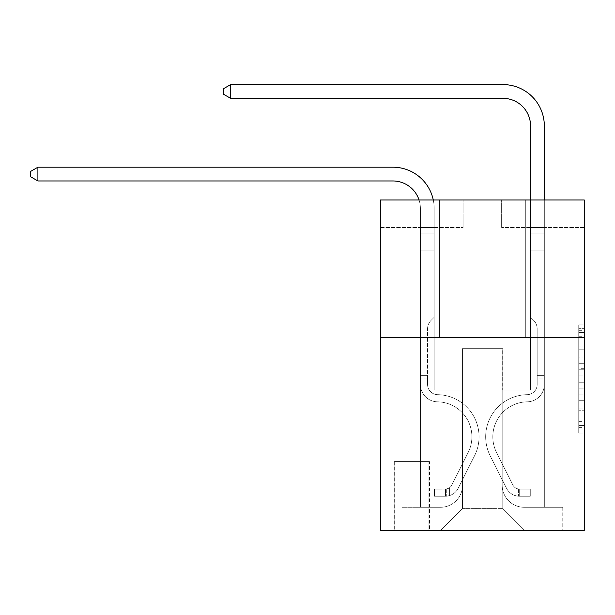 <?xml version="1.0" encoding="UTF-8"?>
<svg xmlns="http://www.w3.org/2000/svg" width="615" height="615" viewBox="0 0 615 615"><rect width="100%" height="100%" fill="white"/><g stroke="black" fill="none" stroke-linecap="round" stroke-linejoin="round"><path stroke-width="0.46" stroke-dasharray="3.08 2.31" d="M578.746 357.876L578.746 375.173L584.25 375.173L584.25 427.61L584.25 330.309L584.25 375.173L578.746 375.173L578.746 328.687L578.746 433.022L578.746 324.897L578.746 425.449L584.25 425.449L578.746 425.449L584.25 425.449L578.746 425.449L578.746 408.152L578.746 433.022L584.25 433.022L584.25 324.897L584.25 425.18L584.25 382.745L578.746 382.745L584.25 382.745L584.25 408.152L584.25 332.469L578.746 332.469L584.25 332.469L584.25 433.022L584.25 330.309L584.25 433.022L578.746 433.022L578.746 324.897L584.25 324.897L584.25 330.309L584.25 324.897L584.25 330.309L584.25 324.897L584.25 328.687L584.25 324.897L578.746 324.897L578.746 332.469L584.25 332.469L578.746 332.469L578.746 357.876L584.25 357.876M525.318 199.967L525.318 337.65L439.402 337.65L525.318 337.65L439.402 337.65L525.318 337.65L525.318 199.967L439.402 199.967L439.402 337.65L439.402 199.967L525.318 199.967M429.493 461.573L394.246 461.573L429.493 461.573L429.493 530.414L394.246 530.414L429.493 530.414M394.246 461.573L394.246 530.414M584.25 368.685L584.25 363.281L584.25 368.685L578.746 368.685L578.746 346.929L578.746 410.989L578.746 394.907L584.25 394.907L578.746 394.907L578.746 433.022L584.25 433.022L578.746 433.022L584.25 433.022L578.746 433.022L578.746 324.897L584.25 324.897L578.746 324.897L584.25 324.897L578.746 324.897L578.746 368.685L584.25 368.685M584.25 337.65L584.25 530.414L380.477 530.414L380.477 337.65L584.25 337.65L584.25 199.967L501.64 199.967L584.25 199.967L584.25 227.504L584.25 199.967L380.477 199.967L463.087 199.967L380.477 199.967L380.477 337.65L584.25 337.65L380.477 337.65M420.406 227.504L420.406 507.283L440.501 507.283A22.032 22.032 0 0 0 462.534 485.25L462.534 348.667L462.534 508.382L462.534 348.667L462.534 508.382L462.534 348.667L502.186 348.667L502.186 485.25A22.032 22.032 0 0 0 524.218 507.283L544.321 507.283L544.321 227.504L544.321 507.283L544.321 227.504L544.321 507.283L544.321 227.504L544.321 507.283L544.321 227.504L544.321 507.283L544.321 227.504L544.321 507.283L544.321 227.504L544.321 507.283L544.321 227.504L544.321 507.283L562.771 507.283L524.218 507.283L544.321 507.283L524.218 507.283L544.321 507.283L524.218 507.283L544.321 507.283L524.218 507.283L544.321 507.283L524.218 507.283L544.321 507.283L524.218 507.283L544.321 507.283L544.321 227.504L530.553 227.504L544.321 227.504L530.553 227.504L544.321 227.504L530.553 227.504L544.321 227.504L530.553 227.504L544.321 227.504L530.553 227.504L544.321 227.504L530.553 227.504L544.321 227.504L530.553 227.504L544.321 227.504L530.553 227.504L544.321 227.504L544.321 507.283L524.218 507.283A22.032 22.032 0 0 1 502.186 485.25A22.032 22.032 0 0 0 524.218 507.283A22.032 22.032 0 0 1 502.186 485.25A22.032 22.032 0 0 0 524.218 507.283A22.032 22.032 0 0 1 502.186 485.25A22.032 22.032 0 0 0 524.218 507.283A22.032 22.032 0 0 1 502.186 485.25A22.032 22.032 0 0 0 524.218 507.283A22.032 22.032 0 0 1 502.186 485.25A22.032 22.032 0 0 0 524.218 507.283A22.032 22.032 0 0 1 502.186 485.25A22.032 22.032 0 0 0 524.218 507.283A22.032 22.032 0 0 1 502.186 485.25L502.186 348.667L502.186 508.382L462.534 508.382L502.186 508.382L524.218 530.414L562.771 530.414L440.501 530.414L524.218 530.414L502.186 508.382L524.218 530.414L502.186 508.382L502.186 348.667L502.186 508.382L502.186 348.667L461.988 348.667L461.988 389.971L434.175 389.971L434.175 227.504L420.406 227.504L420.406 507.283L440.501 507.283A22.032 22.032 0 0 0 462.534 485.25L462.534 348.667L461.988 348.667L461.988 389.971L434.175 389.971L434.175 227.504L420.406 227.504L420.406 507.283L440.501 507.283L401.956 507.283L440.501 507.283L420.406 507.283L420.406 227.504L420.406 507.283L420.406 227.504L420.406 507.283L420.406 227.504L420.406 507.283L420.406 227.504L420.406 507.283L420.406 227.504L420.406 507.283L420.406 227.504L434.175 227.504L420.406 227.504L434.175 227.504L420.406 227.504L434.175 227.504L420.406 227.504L434.175 227.504L420.406 227.504L434.175 227.504L420.406 227.504L434.175 227.504L420.406 227.504L434.175 227.504L420.406 227.504L420.406 507.283L420.406 227.504M462.534 485.25L462.534 348.667L461.988 348.667L461.988 389.971L434.175 389.971L434.175 227.504L434.175 389.971L434.175 227.504L434.175 389.971L434.175 227.504L434.175 389.971L434.175 227.504L434.175 389.971L434.175 227.504L434.175 389.971L434.175 227.504L434.175 389.971L434.175 227.504L434.175 389.971L461.988 389.971L434.175 389.971L461.988 389.971L434.175 389.971L461.988 389.971L434.175 389.971L461.988 389.971L434.175 389.971L461.988 389.971L434.175 389.971L461.988 389.971L434.175 389.971L461.988 389.971L461.988 348.667L461.988 389.971L461.988 348.667L461.988 389.971L461.988 348.667L461.988 389.971L461.988 348.667L461.988 389.971L461.988 348.667L461.988 389.971L461.988 348.667L461.988 389.971L461.988 348.667L462.534 348.667L461.988 348.667L462.534 348.667L461.988 348.667L462.534 348.667L461.988 348.667L462.534 348.667L461.988 348.667L462.534 348.667L461.988 348.667L462.534 348.667L461.988 348.667L462.534 348.667L462.534 485.25A22.032 22.032 0 0 1 440.501 507.283A22.032 22.032 0 0 0 462.534 485.25A22.032 22.032 0 0 1 440.501 507.283A22.032 22.032 0 0 0 462.534 485.25A22.032 22.032 0 0 1 440.501 507.283A22.032 22.032 0 0 0 462.534 485.25A22.032 22.032 0 0 1 440.501 507.283A22.032 22.032 0 0 0 462.534 485.25A22.032 22.032 0 0 1 440.501 507.283A22.032 22.032 0 0 0 462.534 485.25A22.032 22.032 0 0 1 440.501 507.283A22.032 22.032 0 0 0 462.534 485.25M584.25 227.504L501.64 227.504L584.25 227.504M380.477 227.504L463.087 227.504L380.477 227.504L380.477 199.967L380.477 227.504M394.792 530.414L428.939 530.414L394.792 530.414L394.792 461.573L428.939 461.573L428.939 530.414L428.939 461.573L394.792 461.573L394.792 530.414M401.956 530.414L440.501 530.414L462.534 508.382L440.501 530.414L462.534 508.382L440.501 530.414L401.956 530.414L401.956 507.283L401.956 530.414M502.739 348.667L502.186 348.667L502.739 348.667L502.186 348.667L502.739 348.667L502.186 348.667L502.739 348.667L502.186 348.667L502.739 348.667L502.186 348.667L502.739 348.667L502.186 348.667L502.739 348.667L502.186 348.667L502.739 348.667L502.186 348.667L502.739 348.667L502.739 389.971L502.739 348.667M501.64 227.504L501.64 199.967L501.64 227.504M463.087 227.504L463.087 199.967L463.087 227.504M562.771 507.283L562.771 530.414L562.771 507.283M530.553 227.504L530.553 389.971L502.739 389.971L530.553 389.971L502.739 389.971L530.553 389.971L502.739 389.971L530.553 389.971L502.739 389.971L530.553 389.971L502.739 389.971L530.553 389.971L502.739 389.971L530.553 389.971L502.739 389.971L530.553 389.971L502.739 389.971L530.553 389.971L530.553 227.504M578.746 375.173L584.25 375.173L578.746 375.173M578.746 328.687L578.746 324.897L578.746 328.687L584.25 328.687L578.746 328.687M578.746 410.72L578.746 388.15L578.746 410.72L584.25 410.72L578.746 410.72M578.746 388.15L578.746 382.745L584.25 382.745L578.746 382.745L578.746 388.15L584.25 388.15L578.746 388.15M578.746 346.929L578.746 332.469L578.746 346.929L584.25 346.929L578.746 346.929M578.746 324.897L584.25 324.897L578.746 324.897L578.746 330.309L578.746 324.897L584.25 324.897M578.746 433.022L584.25 433.022L578.746 433.022L578.746 427.61L578.746 433.022M37.907 167.195L392.862 167.195L37.907 167.195L392.862 167.195L37.907 167.195L30.75 171.331L37.907 167.195L30.75 171.331L37.907 167.195L30.75 171.331L37.907 167.195L392.862 167.195A41.305 41.305 143.4 0 1 434.175 208.5L434.175 250.082L420.406 250.082L420.406 384.483L420.406 250.082L434.175 250.082L434.175 317.279L431.069 320.377L434.175 317.279L434.175 250.082L434.175 317.279L434.175 250.082L420.406 250.082L420.406 384.483L420.406 208.5L420.406 384.483L420.406 375.657L427.563 375.657L420.406 375.657L427.563 375.657L420.406 375.657L427.563 375.657L427.563 384.483A10.186 10.186 143.4 0 0 437.588 394.669A10.186 10.186 143.4 0 1 427.563 384.483L427.563 375.657L427.563 384.483A10.186 10.186 143.4 0 0 437.588 394.669A10.186 10.186 143.4 0 1 427.563 384.483A10.186 10.186 143.4 0 0 437.588 394.669A10.186 10.186 143.4 0 1 427.563 384.483L427.563 375.657L427.563 384.483A10.186 10.186 143.4 0 0 437.588 394.669A10.186 10.186 143.4 0 1 427.563 384.483L427.563 375.657L427.563 384.483A10.186 10.186 143.4 0 0 437.588 394.669A10.186 10.186 143.4 0 1 427.563 384.483A10.186 10.186 143.4 0 0 437.588 394.669A10.186 10.186 143.4 0 1 427.563 384.483L427.563 375.657L427.563 384.483A10.186 10.186 -36.6 0 0 437.588 394.669A42.135 42.135 -36.6 0 1 474.572 455.715A42.135 42.135 -36.6 0 0 437.588 394.669A42.135 42.135 -36.6 0 1 474.572 455.715A42.135 42.135 -36.6 0 0 437.588 394.669A10.186 10.186 143.4 0 1 427.563 384.483A10.186 10.186 -36.6 0 0 437.588 394.669A42.135 42.135 -36.6 0 1 474.572 455.715A42.135 42.135 -36.6 0 0 437.588 394.669A10.186 10.186 143.4 0 1 427.563 384.483A10.186 10.186 -36.6 0 0 437.588 394.669A42.135 42.135 -36.6 0 1 474.572 455.715A42.135 42.135 -36.6 0 0 437.588 394.669A42.135 42.135 -36.6 0 1 474.572 455.715A42.135 42.135 -36.6 0 0 437.588 394.669A10.186 10.186 143.4 0 1 427.563 384.483L427.563 375.657L427.563 384.483A10.186 10.186 -36.6 0 0 437.588 394.669A42.135 42.135 -36.6 0 1 474.572 455.715A42.135 42.135 -36.6 0 0 437.588 394.669A10.186 10.186 143.4 0 1 427.563 384.483A10.186 10.186 -36.6 0 0 437.588 394.669A42.135 42.135 -36.6 0 1 474.572 455.715A42.135 42.135 -36.6 0 0 437.588 394.669A42.135 42.135 -36.6 0 1 474.572 455.715A42.135 42.135 -36.6 0 0 437.588 394.669A10.186 10.186 143.4 0 1 427.563 384.483A10.186 10.186 -36.6 0 0 437.588 394.669A42.135 42.135 143.4 0 1 474.572 455.715L458.229 488.225L474.572 455.715A42.135 42.135 -36.6 0 0 437.588 394.669A42.135 42.135 143.4 0 1 474.572 455.715L458.229 488.225L474.572 455.715A42.135 42.135 -36.6 0 0 437.588 394.669A42.135 42.135 143.4 0 1 474.572 455.715L458.229 488.225L474.572 455.715A42.135 42.135 -36.6 0 0 437.588 394.669A10.186 10.186 143.4 0 1 427.563 384.483L427.563 375.657L427.563 384.483A10.186 10.186 -36.6 0 0 437.588 394.669A42.135 42.135 143.4 0 1 474.572 455.715L458.229 488.225L474.572 455.715A42.135 42.135 -36.6 0 0 437.588 394.669A42.135 42.135 143.4 0 1 474.572 455.715L458.229 488.225A14.599 14.599 143.4 0 1 449.596 495.59C445.352 496.49 445.352 496.49 449.596 495.59C445.352 496.49 445.352 496.49 449.596 495.59A14.599 14.599 -36.6 0 0 458.229 488.225L474.572 455.715A42.135 42.135 -36.6 0 0 437.588 394.669A42.135 42.135 143.4 0 1 474.572 455.715L458.229 488.225A14.599 14.599 -36.6 0 1 445.46 496.267A14.599 14.599 -36.6 0 0 458.229 488.225A14.599 14.599 143.4 0 1 449.596 495.59C445.352 496.49 445.352 496.49 449.596 495.59C445.352 496.49 445.352 496.49 449.596 495.59A14.599 14.599 -36.6 0 0 458.229 488.225L474.572 455.715L458.229 488.225A14.599 14.599 -36.6 0 1 445.46 496.267A14.599 14.599 -36.6 0 0 458.229 488.225A14.599 14.599 143.4 0 1 449.596 495.59C445.352 496.49 445.352 496.49 449.596 495.59C445.352 496.49 445.352 496.49 449.596 495.59A14.599 14.599 -36.6 0 0 458.229 488.225L474.572 455.715L458.229 488.225A14.599 14.599 -36.6 0 1 445.46 496.267A14.599 14.599 -36.6 0 0 458.229 488.225A14.599 14.599 143.4 0 1 449.596 495.59C445.352 496.49 445.352 496.49 449.596 495.59C445.352 496.49 445.352 496.49 449.596 495.59A14.599 14.599 -36.6 0 0 458.229 488.225L474.572 455.715A42.135 42.135 -36.6 0 0 437.588 394.669A10.186 10.186 143.4 0 1 427.563 384.483A10.186 10.186 -36.6 0 0 437.588 394.669A42.135 42.135 143.4 0 1 474.572 455.715L458.229 488.225A14.599 14.599 -36.6 0 1 445.46 496.267A14.599 14.599 -36.6 0 0 458.229 488.225A14.599 14.599 143.4 0 1 449.596 495.59C445.352 496.49 445.352 496.49 449.596 495.59C445.352 496.49 445.352 496.49 449.596 495.59A14.599 14.599 -36.6 0 0 458.229 488.225L474.572 455.715L458.229 488.225A14.599 14.599 -36.6 0 1 445.46 496.267A14.599 14.599 -36.6 0 0 458.229 488.225A14.599 14.599 143.4 0 1 449.596 495.59C445.352 496.49 445.352 496.49 449.596 495.59C445.352 496.49 445.352 496.49 449.596 495.59A14.599 14.599 -36.6 0 0 458.229 488.225L474.572 455.715L458.229 488.225A14.599 14.599 -36.6 0 1 445.46 496.267A14.599 14.599 -36.6 0 0 458.229 488.225A14.599 14.599 143.4 0 1 449.596 495.59C445.352 496.49 445.352 496.49 449.596 495.59C445.352 496.49 445.352 496.49 449.596 495.59A14.599 14.599 -36.6 0 0 458.229 488.225L474.572 455.715A42.135 42.135 -36.6 0 0 437.588 394.669A42.135 42.135 143.4 0 1 474.572 455.715L458.229 488.225A14.599 14.599 -36.6 0 1 445.46 496.267A14.599 14.599 -36.6 0 0 458.229 488.225A14.599 14.599 143.4 0 1 449.596 495.59C445.352 496.49 445.352 496.49 449.596 495.59C445.352 496.49 445.352 496.49 449.596 495.59A14.599 14.599 -36.6 0 0 458.229 488.225L474.572 455.715L458.229 488.225A14.599 14.599 -36.6 0 1 445.46 496.267L434.444 496.267L445.46 496.267A14.599 14.599 -36.6 0 0 458.229 488.225L474.572 455.715A42.135 42.135 -36.6 0 0 437.588 394.669A10.186 10.186 143.4 0 1 427.563 384.483L427.563 375.657L427.563 378.963L427.563 375.657L420.406 375.657L420.406 384.483A17.351 17.351 143.4 0 0 437.48 401.826A17.351 17.351 143.4 0 1 420.406 384.483A17.351 17.351 143.4 0 0 437.48 401.826A17.351 17.351 143.4 0 1 420.406 384.483L420.406 378.963L420.406 384.483A17.351 17.351 143.4 0 0 437.48 401.826A17.351 17.351 143.4 0 1 420.406 384.483A17.351 17.351 143.4 0 0 437.48 401.826A17.351 17.351 143.4 0 1 420.406 384.483A17.351 17.351 143.4 0 0 437.48 401.826A17.351 17.351 143.4 0 1 420.406 384.483A17.351 17.351 143.4 0 0 437.48 401.826A17.351 17.351 143.4 0 1 420.406 384.483A17.351 17.351 143.4 0 0 437.48 401.826A17.351 17.351 143.4 0 1 420.406 384.483A17.351 17.351 143.4 0 0 437.48 401.826A17.351 17.351 143.4 0 1 420.406 384.483A17.351 17.351 -36.6 0 0 437.48 401.826A34.97 34.97 -36.6 0 1 468.169 452.502A34.97 34.97 -36.6 0 0 437.48 401.826A34.97 34.97 -36.6 0 1 468.169 452.502A34.97 34.97 -36.6 0 0 437.48 401.826A17.351 17.351 143.4 0 1 420.406 384.483A17.351 17.351 -36.6 0 0 437.48 401.826A34.97 34.97 -36.6 0 1 468.169 452.502A34.97 34.97 -36.6 0 0 437.48 401.826A17.351 17.351 143.4 0 1 420.406 384.483A17.351 17.351 -36.6 0 0 437.48 401.826A34.97 34.97 -36.6 0 1 468.169 452.502A34.97 34.97 -36.6 0 0 437.48 401.826A34.97 34.97 -36.6 0 1 468.169 452.502A34.97 34.97 -36.6 0 0 437.48 401.826A34.97 34.97 -36.6 0 1 468.169 452.502A34.97 34.97 -36.6 0 0 437.48 401.826A34.97 34.97 -36.6 0 1 468.169 452.502A34.97 34.97 -36.6 0 0 437.48 401.826A34.97 34.97 -36.6 0 1 468.169 452.502A34.97 34.97 -36.6 0 0 437.48 401.826A34.97 34.97 143.4 0 1 468.169 452.502L451.833 485.012L468.169 452.502A34.97 34.97 -36.6 0 0 437.48 401.826A34.97 34.97 143.4 0 1 468.169 452.502L451.833 485.012L468.169 452.502A34.97 34.97 -36.6 0 0 437.48 401.826A34.97 34.97 143.4 0 1 468.169 452.502L451.833 485.012L468.169 452.502A34.97 34.97 -36.6 0 0 437.48 401.826A34.97 34.97 143.4 0 1 468.169 452.502L451.833 485.012L468.169 452.502A34.97 34.97 -36.6 0 0 437.48 401.826A34.97 34.97 143.4 0 1 468.169 452.502L451.833 485.012A7.434 7.434 143.4 0 1 449.596 487.664C445.421 489.578 445.421 489.578 449.596 487.664C445.421 489.578 445.421 489.578 449.596 487.664A7.434 7.434 -36.6 0 0 451.833 485.012L468.169 452.502A34.97 34.97 -36.6 0 0 437.48 401.826A34.97 34.97 143.4 0 1 468.169 452.502L451.833 485.012A7.434 7.434 -36.6 0 1 445.46 489.102A7.434 7.434 -36.6 0 0 451.833 485.012A7.434 7.434 143.4 0 1 449.596 487.664C445.421 489.578 445.421 489.578 449.596 487.664C445.421 489.578 445.421 489.578 449.596 487.664A7.434 7.434 -36.6 0 0 451.833 485.012L468.169 452.502L451.833 485.012A7.434 7.434 -36.6 0 1 445.46 489.102A7.434 7.434 -36.6 0 0 451.833 485.012A7.434 7.434 143.4 0 1 449.596 487.664C445.421 489.578 445.421 489.578 449.596 487.664C445.421 489.578 445.421 489.578 449.596 487.664A7.434 7.434 -36.6 0 0 451.833 485.012L468.169 452.502L451.833 485.012A7.434 7.434 -36.6 0 1 445.46 489.102A7.434 7.434 -36.6 0 0 451.833 485.012A7.434 7.434 143.4 0 1 449.596 487.664C445.421 489.578 445.421 489.578 449.596 487.664C445.421 489.578 445.421 489.578 449.596 487.664A7.434 7.434 -36.6 0 0 451.833 485.012L468.169 452.502A34.97 34.97 -36.6 0 0 437.48 401.826A34.97 34.97 143.4 0 1 468.169 452.502L451.833 485.012A7.434 7.434 -36.6 0 1 445.46 489.102A7.434 7.434 -36.6 0 0 451.833 485.012A7.434 7.434 143.4 0 1 449.596 487.664C445.421 489.578 445.421 489.578 449.596 487.664C445.421 489.578 445.421 489.578 449.596 487.664A7.434 7.434 -36.6 0 0 451.833 485.012L468.169 452.502L451.833 485.012A7.434 7.434 -36.6 0 1 445.46 489.102A7.434 7.434 -36.6 0 0 451.833 485.012A7.434 7.434 143.4 0 1 449.596 487.664C445.421 489.578 445.421 489.578 449.596 487.664C445.421 489.578 445.421 489.578 449.596 487.664A7.434 7.434 -36.6 0 0 451.833 485.012L468.169 452.502L451.833 485.012A7.434 7.434 -36.6 0 1 445.46 489.102A7.434 7.434 -36.6 0 0 451.833 485.012A7.434 7.434 143.4 0 1 449.596 487.664C445.421 489.578 445.421 489.578 449.596 487.664C445.421 489.578 445.421 489.578 449.596 487.664A7.434 7.434 -36.6 0 0 451.833 485.012L468.169 452.502L451.833 485.012A7.434 7.434 -36.6 0 1 445.46 489.102A7.434 7.434 -36.6 0 0 451.833 485.012A7.434 7.434 143.4 0 1 449.596 487.664A7.434 7.434 -36.6 0 0 451.833 485.012L468.169 452.502L451.833 485.012A7.434 7.434 -36.6 0 1 445.46 489.102L434.444 489.11L434.444 496.267L434.444 489.11L445.46 489.102L445.46 496.267L434.444 496.267L445.46 496.267L445.46 489.102L434.444 489.11L434.444 496.267L434.444 489.11L445.46 489.102L445.46 496.267L434.444 496.267L445.46 496.267L445.46 489.102L434.444 489.11L434.444 496.267L434.444 489.11L445.46 489.102L445.46 496.267L434.444 496.267L445.46 496.267L445.46 489.102L434.444 489.11L434.444 496.267L434.444 489.11L445.46 489.102L445.46 496.267L434.444 496.267L445.46 496.267L445.46 489.102L434.444 489.11L434.444 496.267L434.444 489.11L445.46 489.102L445.46 496.267L434.444 496.267L445.46 496.267L445.46 489.102L434.444 489.11L434.444 496.267L434.444 489.11L445.46 489.102L445.46 496.267L434.444 496.267L445.46 496.267L445.46 489.102L434.444 489.11L434.444 496.267L434.444 489.11L445.46 489.102L445.46 496.267L434.444 496.267L445.46 496.267L445.46 489.102L434.444 489.11L445.46 489.102L445.46 496.267L445.46 489.102A7.434 7.434 -36.6 0 0 451.833 485.012L468.169 452.502A34.97 34.97 -36.6 0 0 437.48 401.826A17.351 17.351 143.4 0 1 420.406 384.483L420.406 208.5A27.537 27.537 -36.6 0 0 392.862 180.964L37.907 180.964L37.907 167.195L392.862 167.195A41.305 41.305 143.4 0 1 434.175 208.5L434.175 250.082L420.406 250.082L420.406 208.5A27.537 27.537 -36.6 0 0 392.862 180.964L37.907 180.964L30.75 176.836L30.75 171.331L30.75 176.836L37.907 180.964L37.907 167.195L392.862 167.195A41.305 41.305 143.4 0 1 434.175 208.5L434.175 233.047L420.406 233.047L420.406 250.082L420.406 233.047L434.175 233.047L434.175 317.279L431.069 320.377A11.969 11.969 -36.6 0 0 427.563 328.841A11.969 11.969 143.4 0 1 431.069 320.377L434.175 317.279L434.175 250.082L420.406 250.082L420.406 208.5A27.537 27.537 -36.6 0 0 392.862 180.964L37.907 180.964L30.75 176.836L30.75 171.331L37.907 167.195L37.907 180.964L37.907 167.195L30.75 171.331L30.75 176.836L37.907 180.964L30.75 176.836L30.75 171.331L37.907 167.195L392.862 167.195A41.305 41.305 143.4 0 1 434.175 208.5L434.175 233.047L420.406 233.047L420.406 208.5A27.537 27.537 -36.6 0 0 392.862 180.964L37.907 180.964L37.907 167.195L392.862 167.195A41.305 41.305 143.4 0 1 434.175 208.5L434.175 250.082L434.175 233.047L420.406 233.047L420.406 250.082L420.406 233.047L434.175 233.047L434.175 250.082L420.406 250.082L420.406 208.5A27.537 27.537 -36.6 0 0 392.862 180.964L37.907 180.964L30.75 176.836L37.907 180.964L37.907 167.195L37.907 180.964L30.75 176.836L30.75 171.331L30.75 176.836L37.907 180.964L37.907 167.195L30.75 171.331L37.907 167.195L392.862 167.195A41.305 41.305 143.4 0 1 434.175 208.5L434.175 233.047L420.406 233.047L420.406 208.5A27.537 27.537 -36.6 0 0 392.862 180.964L37.907 180.964L30.75 176.836L30.75 171.331L30.75 176.836L37.907 180.964L37.907 167.195L392.862 167.195A41.305 41.305 143.4 0 1 434.175 208.5L434.175 317.279L431.069 320.377A11.969 11.969 -36.6 0 0 427.563 328.841A11.969 11.969 143.4 0 1 431.069 320.377L434.175 317.279L434.175 250.082L420.406 250.082L420.406 233.047L420.406 250.082L420.406 233.047L434.175 233.047L420.406 233.047L420.406 208.5A27.537 27.537 -36.6 0 0 392.862 180.964L37.907 180.964L30.75 176.836L30.75 171.331L37.907 167.195L37.907 180.964L37.907 167.195L30.75 171.331L30.75 176.836L37.907 180.964L392.862 180.964L37.907 180.964L37.907 167.195L392.862 167.195A41.305 41.305 143.4 0 1 434.175 208.5L434.175 250.082L434.175 233.047L420.406 233.047L420.406 208.5A27.537 27.537 -36.6 0 0 392.862 180.964L37.907 180.964L37.907 167.195L392.862 167.195A41.305 41.305 143.4 0 1 434.175 208.5L434.175 250.082L420.406 250.082L420.406 384.483A17.351 17.351 -36.6 0 0 437.48 401.826A17.351 17.351 143.4 0 1 420.406 384.483L420.406 250.082L420.406 384.483A17.351 17.351 -36.6 0 0 437.48 401.826A17.351 17.351 143.4 0 1 420.406 384.483L420.406 250.082L434.175 250.082L434.175 317.279L431.069 320.377A11.969 11.969 -36.6 0 0 427.563 328.841A11.969 11.969 143.4 0 1 431.069 320.377L434.175 317.279L434.175 233.047L420.406 233.047L420.406 384.483A17.351 17.351 -36.6 0 0 437.48 401.826A17.351 17.351 143.4 0 1 420.406 384.483L420.406 250.082L434.175 250.082L434.175 317.279L431.069 320.377A11.969 11.969 -36.6 0 0 427.563 328.841A11.969 11.969 143.4 0 1 431.069 320.377L434.175 317.279L434.175 250.082L420.406 250.082L420.406 384.483A17.351 17.351 -36.6 0 0 437.48 401.826A34.97 34.97 143.4 0 1 468.169 452.502A34.97 34.97 -36.6 0 0 437.48 401.826A17.351 17.351 143.4 0 1 420.406 384.483L420.406 250.082L434.175 250.082L434.175 233.047L434.175 317.279L431.069 320.377A11.969 11.969 -36.6 0 0 427.563 328.841A11.969 11.969 143.4 0 1 431.069 320.377L434.175 317.279L434.175 250.082L420.406 250.082L420.406 384.483A17.351 17.351 -36.6 0 0 437.48 401.826A17.351 17.351 143.4 0 1 420.406 384.483L420.406 233.047L434.175 233.047L420.406 233.047L420.406 208.5A27.537 27.537 -36.6 0 0 392.862 180.964L37.907 180.964L392.862 180.964L37.907 180.964L37.907 167.195L30.75 171.331L37.907 167.195L392.862 167.195A41.305 41.305 143.4 0 1 434.175 208.5L434.175 250.082L420.406 250.082L434.175 250.082L434.175 317.279L431.069 320.377A11.969 11.969 -36.6 0 0 427.563 328.841A11.969 11.969 143.4 0 1 431.069 320.377L434.175 317.279L434.175 208.5L434.175 233.047L420.406 233.047L420.406 208.5A27.537 27.537 -36.6 0 0 392.862 180.964L37.907 180.964L37.907 167.195L392.862 167.195A41.305 41.305 143.4 0 1 434.175 208.5L434.175 233.047L420.406 233.047L420.406 208.5A27.537 27.537 -36.6 0 0 392.862 180.964L37.907 180.964L30.75 176.836L30.75 171.331L30.75 176.836L37.907 180.964M427.563 384.483L427.563 328.841A11.969 11.969 143.4 0 1 431.069 320.377A11.969 11.969 -36.6 0 0 427.563 328.841A11.969 11.969 143.4 0 1 431.069 320.377A11.969 11.969 -36.6 0 0 427.563 328.841L427.563 384.483A10.186 10.186 143.4 0 0 437.588 394.669A10.186 10.186 143.4 0 1 427.563 384.483A10.186 10.186 143.4 0 0 437.588 394.669A10.186 10.186 143.4 0 1 427.563 384.483M544.321 378.963L544.321 233.047L544.321 250.082L544.321 233.047L530.553 233.047L530.553 125.891A27.537 27.537 18.7 0 0 503.016 98.354L230.671 98.354L230.671 84.586L503.016 84.586A41.305 41.305 -161.3 0 1 544.321 125.891L544.321 250.082L544.321 233.047L530.553 233.047L530.553 250.082L544.321 250.082L544.321 233.047L544.321 250.082L544.321 233.047L530.553 233.047L530.553 125.891A27.537 27.537 18.7 0 0 503.016 98.354L230.671 98.354L223.514 94.226L223.514 88.714L223.514 94.226L230.671 98.354L230.671 84.586L503.016 84.586A41.305 41.305 -161.3 0 1 544.321 125.891L544.321 250.082L544.321 233.047L530.553 233.047L544.321 233.047L544.321 250.082L544.321 233.047L530.553 233.047L530.553 125.891A27.537 27.537 18.7 0 0 503.016 98.354L230.671 98.354L223.514 94.226L223.514 88.714L230.671 84.586L230.671 98.354L230.671 84.586L223.514 88.714L223.514 94.226L230.671 98.354L223.514 94.226L223.514 88.714L230.671 84.586L503.016 84.586A41.305 41.305 -161.3 0 1 544.321 125.891L544.321 250.082L544.321 233.047L530.553 233.047L530.553 317.279L533.659 320.377A11.969 11.969 -161.3 0 1 537.164 328.841A11.969 11.969 18.7 0 0 533.659 320.377L530.553 317.279L530.553 250.082L544.321 250.082L544.321 384.483A17.351 17.351 -161.3 0 1 527.247 401.826A17.351 17.351 18.7 0 0 544.321 384.483L544.321 250.082L530.553 250.082L530.553 125.891A27.537 27.537 18.7 0 0 503.016 98.354L230.671 98.354L230.671 84.586L503.016 84.586A41.305 41.305 -161.3 0 1 544.321 125.891L544.321 250.082L530.553 250.082L530.553 317.279L533.659 320.377A11.969 11.969 -161.3 0 1 537.164 328.841A11.969 11.969 18.7 0 0 533.659 320.377L530.553 317.279L530.553 233.047L544.321 233.047L530.553 233.047L530.553 125.891A27.537 27.537 18.7 0 0 503.016 98.354L230.671 98.354L223.514 94.226L230.671 98.354L230.671 84.586L230.671 98.354L223.514 94.226L223.514 88.714L223.514 94.226L230.671 98.354L230.671 84.586L223.514 88.714L230.671 84.586L503.016 84.586A41.305 41.305 -161.3 0 1 544.321 125.891L544.321 384.483A17.351 17.351 -161.3 0 1 527.247 401.826A17.351 17.351 18.7 0 0 544.321 384.483L544.321 250.082L530.553 250.082L530.553 317.279L533.659 320.377A11.969 11.969 -161.3 0 1 537.164 328.841A11.969 11.969 18.7 0 0 533.659 320.377L530.553 317.279L530.553 250.082L544.321 250.082L544.321 384.483A17.351 17.351 -161.3 0 1 527.247 401.826A17.351 17.351 18.7 0 0 544.321 384.483L544.321 250.082L530.553 250.082L530.553 233.047L530.553 317.279L533.659 320.377A11.969 11.969 -161.3 0 1 537.164 328.841A11.969 11.969 18.7 0 0 533.659 320.377L530.553 317.279L530.553 250.082L544.321 250.082L544.321 384.483A17.351 17.351 -161.3 0 1 527.247 401.826A34.97 34.97 18.7 0 0 496.551 452.502A34.97 34.97 -161.3 0 1 527.247 401.826A17.351 17.351 18.7 0 0 544.321 384.483L544.321 250.082L530.553 250.082L530.553 125.891A27.537 27.537 18.7 0 0 503.016 98.354L230.671 98.354L223.514 94.226L223.514 88.714L223.514 94.226L230.671 98.354L230.671 84.586L503.016 84.586A41.305 41.305 -161.3 0 1 544.321 125.891L544.321 233.047L530.553 233.047L544.321 233.047L544.321 125.891L544.321 233.047L530.553 233.047L530.553 125.891A27.537 27.537 18.7 0 0 503.016 98.354L230.671 98.354L223.514 94.226L223.514 88.714L230.671 84.586L230.671 98.354L230.671 84.586L223.514 88.714L223.514 94.226L230.671 98.354L503.016 98.354L230.671 98.354L230.671 84.586L503.016 84.586A41.305 41.305 -161.3 0 1 544.321 125.891L544.321 233.047L544.321 125.891L544.321 233.047L530.553 233.047L530.553 317.279L533.659 320.377A11.969 11.969 -161.3 0 1 537.164 328.841A11.969 11.969 18.7 0 0 533.659 320.377L530.553 317.279L530.553 250.082L544.321 250.082L544.321 384.483A17.351 17.351 -161.3 0 1 527.247 401.826A17.351 17.351 18.7 0 0 544.321 384.483L544.321 250.082L530.553 250.082L530.553 125.891A27.537 27.537 18.7 0 0 503.016 98.354L230.671 98.354L230.671 84.586L503.016 84.586A41.305 41.305 -161.3 0 1 544.321 125.891L544.321 233.047L530.553 233.047L530.553 125.891L530.553 317.279L533.659 320.377A11.969 11.969 -161.3 0 1 537.164 328.841A11.969 11.969 18.7 0 0 533.659 320.377L530.553 317.279L530.553 250.082L544.321 250.082L544.321 384.483A17.351 17.351 -161.3 0 1 527.247 401.826A17.351 17.351 18.7 0 0 544.321 384.483L544.321 250.082L530.553 250.082L530.553 125.891L530.553 317.279L533.659 320.377A11.969 11.969 -161.3 0 1 537.164 328.841A11.969 11.969 18.7 0 0 533.659 320.377L530.553 317.279L530.553 250.082L544.321 250.082L544.321 384.483A17.351 17.351 -161.3 0 1 527.247 401.826A34.97 34.97 18.7 0 0 496.551 452.502A34.97 34.97 -161.3 0 1 527.247 401.826A17.351 17.351 18.7 0 0 544.321 384.483L544.321 250.082L530.553 250.082L530.553 125.891L530.553 317.279L533.659 320.377A11.969 11.969 -161.3 0 1 537.164 328.841A11.969 11.969 18.7 0 0 533.659 320.377L530.553 317.279L530.553 250.082L544.321 250.082L544.321 384.483L544.321 378.963L537.164 378.963L537.164 375.657L544.321 375.657L537.164 375.657L537.164 384.483L537.164 328.841L537.164 384.483A10.186 10.186 -161.3 0 1 527.132 394.669A10.186 10.186 18.7 0 0 537.164 384.483L537.164 328.841L537.164 384.483L537.164 375.657L544.321 375.657L537.164 375.657L537.164 384.483A10.186 10.186 -161.3 0 1 527.132 394.669A10.186 10.186 18.7 0 0 537.164 384.483L537.164 328.841L537.164 384.483A10.186 10.186 -161.3 0 1 527.132 394.669A10.186 10.186 18.7 0 0 537.164 384.483L537.164 328.841L537.164 384.483L537.164 375.657L544.321 375.657L537.164 375.657L537.164 384.483A10.186 10.186 -161.3 0 1 527.132 394.669A42.135 42.135 18.7 0 0 490.155 455.715A42.135 42.135 -161.3 0 1 527.132 394.669A10.186 10.186 18.7 0 0 537.164 384.483L537.164 328.841L537.164 384.483A10.186 10.186 -161.3 0 1 527.132 394.669A10.186 10.186 18.7 0 0 537.164 384.483L537.164 328.841L537.164 384.483L537.164 375.657L544.321 375.657L537.164 375.657L537.164 384.483A10.186 10.186 -161.3 0 1 527.132 394.669A10.186 10.186 18.7 0 0 537.164 384.483L537.164 328.841L537.164 384.483A10.186 10.186 -161.3 0 1 527.132 394.669A42.135 42.135 18.7 0 0 490.155 455.715A42.135 42.135 -161.3 0 1 527.132 394.669A10.186 10.186 18.7 0 0 537.164 384.483L537.164 328.841L537.164 384.483L537.164 378.963L544.321 378.963M519.26 496.267A14.599 14.599 -161.3 0 1 506.499 488.225L490.155 455.715A42.135 42.135 -161.3 0 1 527.132 394.669A10.186 10.186 18.7 0 0 537.164 384.483A10.186 10.186 -161.3 0 1 527.132 394.669A10.186 10.186 18.7 0 0 537.164 384.483A10.186 10.186 18.7 0 1 527.132 394.669A42.135 42.135 18.7 0 0 490.155 455.715L506.499 488.225L490.155 455.715A42.135 42.135 -161.3 0 1 527.132 394.669A10.186 10.186 18.7 0 0 537.164 384.483A10.186 10.186 18.7 0 1 527.132 394.669A42.135 42.135 18.7 0 0 490.155 455.715A42.135 42.135 -161.3 0 1 527.132 394.669A10.186 10.186 18.7 0 0 537.164 384.483A10.186 10.186 18.7 0 1 527.132 394.669A10.186 10.186 18.7 0 0 537.164 384.483A10.186 10.186 18.7 0 1 527.132 394.669A42.135 42.135 18.7 0 0 490.155 455.715A42.135 42.135 -161.3 0 1 527.132 394.669A10.186 10.186 18.7 0 0 537.164 384.483A10.186 10.186 18.7 0 1 527.132 394.669A42.135 42.135 18.7 0 0 490.155 455.715L506.499 488.225L490.155 455.715A42.135 42.135 -161.3 0 1 527.132 394.669A10.186 10.186 18.7 0 0 537.164 384.483A10.186 10.186 18.7 0 1 527.132 394.669A10.186 10.186 18.7 0 0 537.164 384.483A10.186 10.186 18.7 0 1 527.132 394.669A42.135 42.135 18.7 0 0 490.155 455.715A42.135 42.135 -161.3 0 1 527.132 394.669A10.186 10.186 18.7 0 0 537.164 384.483A10.186 10.186 18.7 0 1 527.132 394.669A42.135 42.135 18.7 0 0 490.155 455.715A42.135 42.135 -161.3 0 1 527.132 394.669A42.135 42.135 -161.3 0 0 490.155 455.715L506.499 488.225A14.599 14.599 18.7 0 0 515.132 495.59A14.599 14.599 -161.3 0 1 506.499 488.225L490.155 455.715A42.135 42.135 -161.3 0 1 527.132 394.669A42.135 42.135 -161.3 0 0 490.155 455.715L506.499 488.225L490.155 455.715A42.135 42.135 -161.3 0 1 527.132 394.669A42.135 42.135 -161.3 0 0 490.155 455.715A42.135 42.135 -161.3 0 1 527.132 394.669A42.135 42.135 -161.3 0 0 490.155 455.715L506.499 488.225L490.155 455.715A42.135 42.135 -161.3 0 1 527.132 394.669A42.135 42.135 -161.3 0 0 490.155 455.715L506.499 488.225A14.599 14.599 18.7 0 0 515.132 495.59C519.375 496.49 519.375 496.49 515.132 495.59C519.375 496.49 519.375 496.49 515.132 495.59A14.599 14.599 -161.3 0 1 506.499 488.225L490.155 455.715A42.135 42.135 -161.3 0 1 527.132 394.669A42.135 42.135 -161.3 0 0 490.155 455.715A42.135 42.135 -161.3 0 1 527.132 394.669A42.135 42.135 -161.3 0 0 490.155 455.715L506.499 488.225L490.155 455.715A42.135 42.135 -161.3 0 1 527.132 394.669A42.135 42.135 -161.3 0 0 490.155 455.715L506.499 488.225A14.599 14.599 18.7 0 0 515.132 495.59C519.375 496.49 519.375 496.49 515.132 495.59C519.375 496.49 519.375 496.49 515.132 495.59A14.599 14.599 -161.3 0 1 506.499 488.225L490.155 455.715L506.499 488.225A14.599 14.599 18.7 0 0 515.132 495.59C519.375 496.49 519.375 496.49 515.132 495.59C519.375 496.49 519.375 496.49 515.132 495.59A14.599 14.599 -161.3 0 1 506.499 488.225L490.155 455.715L506.499 488.225A14.599 14.599 18.7 0 0 515.132 495.59C519.375 496.49 519.375 496.49 515.132 495.59C519.375 496.49 519.375 496.49 515.132 495.59A14.599 14.599 -161.3 0 1 506.499 488.225L490.155 455.715L506.499 488.225A14.599 14.599 18.7 0 0 515.132 495.59C519.375 496.49 519.375 496.49 515.132 495.59C519.375 496.49 519.375 496.49 515.132 495.59A14.599 14.599 -161.3 0 1 506.499 488.225L490.155 455.715L506.499 488.225A14.599 14.599 18.7 0 0 515.132 495.59C519.375 496.49 519.375 496.49 515.132 495.59C519.375 496.49 519.375 496.49 515.132 495.59A14.599 14.599 -161.3 0 1 506.499 488.225L490.155 455.715L506.499 488.225A14.599 14.599 18.7 0 0 515.132 495.59C519.375 496.49 519.375 496.49 515.132 495.59C519.375 496.49 519.375 496.49 515.132 495.59A14.599 14.599 -161.3 0 1 506.499 488.225A14.599 14.599 -161.3 0 0 519.26 496.267L519.26 489.102A7.434 7.434 -161.3 0 1 512.895 485.012L496.551 452.502A34.97 34.97 -161.3 0 1 527.247 401.826A17.351 17.351 18.7 0 0 544.321 384.483A17.351 17.351 -161.3 0 1 527.247 401.826A17.351 17.351 18.7 0 0 544.321 384.483A17.351 17.351 18.7 0 1 527.247 401.826A34.97 34.97 18.7 0 0 496.551 452.502L512.895 485.012L496.551 452.502A34.97 34.97 -161.3 0 1 527.247 401.826A17.351 17.351 18.7 0 0 544.321 384.483A17.351 17.351 18.7 0 1 527.247 401.826A34.97 34.97 18.7 0 0 496.551 452.502A34.97 34.97 -161.3 0 1 527.247 401.826A17.351 17.351 18.7 0 0 544.321 384.483A17.351 17.351 18.7 0 1 527.247 401.826A17.351 17.351 18.7 0 0 544.321 384.483A17.351 17.351 18.7 0 1 527.247 401.826A34.97 34.97 18.7 0 0 496.551 452.502A34.97 34.97 -161.3 0 1 527.247 401.826A17.351 17.351 18.7 0 0 544.321 384.483A17.351 17.351 18.7 0 1 527.247 401.826A34.97 34.97 18.7 0 0 496.551 452.502L512.895 485.012L496.551 452.502A34.97 34.97 -161.3 0 1 527.247 401.826A17.351 17.351 18.7 0 0 544.321 384.483A17.351 17.351 18.7 0 1 527.247 401.826A17.351 17.351 18.7 0 0 544.321 384.483A17.351 17.351 18.7 0 1 527.247 401.826A34.97 34.97 18.7 0 0 496.551 452.502A34.97 34.97 -161.3 0 1 527.247 401.826A17.351 17.351 18.7 0 0 544.321 384.483A17.351 17.351 18.7 0 1 527.247 401.826A34.97 34.97 18.7 0 0 496.551 452.502A34.97 34.97 -161.3 0 1 527.247 401.826A34.97 34.97 -161.3 0 0 496.551 452.502L512.895 485.012A7.434 7.434 18.7 0 0 515.132 487.664C519.306 489.578 519.306 489.578 515.132 487.664C519.306 489.578 519.306 489.578 515.132 487.664A7.434 7.434 -161.3 0 1 512.895 485.012L496.551 452.502A34.97 34.97 -161.3 0 1 527.247 401.826A34.97 34.97 -161.3 0 0 496.551 452.502L512.895 485.012L496.551 452.502A34.97 34.97 -161.3 0 1 527.247 401.826A34.97 34.97 -161.3 0 0 496.551 452.502A34.97 34.97 -161.3 0 1 527.247 401.826A34.97 34.97 -161.3 0 0 496.551 452.502L512.895 485.012L496.551 452.502A34.97 34.97 -161.3 0 1 527.247 401.826A34.97 34.97 -161.3 0 0 496.551 452.502L512.895 485.012A7.434 7.434 18.7 0 0 515.132 487.664C519.306 489.578 519.306 489.578 515.132 487.664C519.306 489.578 519.306 489.578 515.132 487.664A7.434 7.434 -161.3 0 1 512.895 485.012L496.551 452.502A34.97 34.97 -161.3 0 1 527.247 401.826A34.97 34.97 -161.3 0 0 496.551 452.502A34.97 34.97 -161.3 0 1 527.247 401.826A34.97 34.97 -161.3 0 0 496.551 452.502L512.895 485.012L496.551 452.502A34.97 34.97 -161.3 0 1 527.247 401.826A34.97 34.97 -161.3 0 0 496.551 452.502L512.895 485.012A7.434 7.434 18.7 0 0 515.132 487.664C519.306 489.578 519.306 489.578 515.132 487.664C519.306 489.578 519.306 489.578 515.132 487.664A7.434 7.434 -161.3 0 1 512.895 485.012L496.551 452.502L512.895 485.012A7.434 7.434 18.7 0 0 515.132 487.664C519.306 489.578 519.306 489.578 515.132 487.664C519.306 489.578 519.306 489.578 515.132 487.664A7.434 7.434 -161.3 0 1 512.895 485.012L496.551 452.502L512.895 485.012A7.434 7.434 18.7 0 0 515.132 487.664C519.306 489.578 519.306 489.578 515.132 487.664C519.306 489.578 519.306 489.578 515.132 487.664A7.434 7.434 -161.3 0 1 512.895 485.012L496.551 452.502L512.895 485.012A7.434 7.434 18.7 0 0 515.132 487.664C519.306 489.578 519.306 489.578 515.132 487.664C519.306 489.578 519.306 489.578 515.132 487.664A7.434 7.434 -161.3 0 1 512.895 485.012L496.551 452.502L512.895 485.012A7.434 7.434 18.7 0 0 515.132 487.664C519.306 489.578 519.306 489.578 515.132 487.664C519.306 489.578 519.306 489.578 515.132 487.664A7.434 7.434 -161.3 0 1 512.895 485.012L496.551 452.502L512.895 485.012A7.434 7.434 18.7 0 0 515.132 487.664C519.306 489.578 519.306 489.578 515.132 487.664C519.306 489.578 519.306 489.578 515.132 487.664A7.434 7.434 -161.3 0 1 512.895 485.012A7.434 7.434 -161.3 0 0 519.26 489.102L519.26 496.267L530.276 496.267L519.26 496.267A14.599 14.599 -161.3 0 1 506.499 488.225A14.599 14.599 -161.3 0 0 519.26 496.267L519.26 489.102L530.276 489.11L519.26 489.102A7.434 7.434 -161.3 0 1 512.895 485.012A7.434 7.434 -161.3 0 0 519.26 489.102L519.26 496.267L530.276 496.267L530.276 489.11L530.276 496.267L519.26 496.267A14.599 14.599 -161.3 0 1 506.499 488.225A14.599 14.599 -161.3 0 0 519.26 496.267L519.26 489.102L530.276 489.11L519.26 489.102A7.434 7.434 -161.3 0 1 512.895 485.012A7.434 7.434 -161.3 0 0 519.26 489.102L519.26 496.267L530.276 496.267L530.276 489.11L530.276 496.267L519.26 496.267A14.599 14.599 -161.3 0 1 506.499 488.225A14.599 14.599 -161.3 0 0 519.26 496.267L519.26 489.102L530.276 489.11L519.26 489.102A7.434 7.434 -161.3 0 1 512.895 485.012A7.434 7.434 -161.3 0 0 519.26 489.102L519.26 496.267L530.276 496.267L530.276 489.11L530.276 496.267L519.26 496.267A14.599 14.599 -161.3 0 1 506.499 488.225A14.599 14.599 -161.3 0 0 519.26 496.267L519.26 489.102L530.276 489.11L519.26 489.102A7.434 7.434 -161.3 0 1 512.895 485.012A7.434 7.434 -161.3 0 0 519.26 489.102L519.26 496.267L530.276 496.267L530.276 489.11L530.276 496.267L519.26 496.267A14.599 14.599 -161.3 0 1 506.499 488.225A14.599 14.599 -161.3 0 0 519.26 496.267L519.26 489.102L530.276 489.11L519.26 489.102A7.434 7.434 -161.3 0 1 512.895 485.012A7.434 7.434 -161.3 0 0 519.26 489.102L519.26 496.267L530.276 496.267L530.276 489.11L530.276 496.267L519.26 496.267A14.599 14.599 -161.3 0 1 506.499 488.225A14.599 14.599 -161.3 0 0 519.26 496.267L519.26 489.102L530.276 489.11L519.26 489.102A7.434 7.434 -161.3 0 1 512.895 485.012A7.434 7.434 -161.3 0 0 519.26 489.102L519.26 496.267L530.276 496.267L530.276 489.11L530.276 496.267L519.26 496.267A14.599 14.599 -161.3 0 1 506.499 488.225A14.599 14.599 -161.3 0 0 519.26 496.267L519.26 489.102L530.276 489.11L519.26 489.102A7.434 7.434 -161.3 0 1 512.895 485.012A7.434 7.434 -161.3 0 0 519.26 489.102L519.26 496.267L530.276 496.267L530.276 489.11L530.276 496.267L519.26 496.267M230.671 84.586L503.016 84.586L230.671 84.586L230.671 98.354L503.016 98.354L230.671 98.354L503.016 98.354L230.671 98.354L230.671 84.586L503.016 84.586L230.671 84.586L503.016 84.586L230.671 84.586L223.514 88.714L223.514 94.226L223.514 88.714L230.671 84.586L223.514 88.714L230.671 84.586L223.514 88.714L230.671 84.586L223.514 88.714L230.671 84.586L503.016 84.586A41.305 41.305 -161.3 0 1 544.321 125.891L544.321 233.047L544.321 125.891L544.321 233.047L530.553 233.047L530.553 125.891M503.016 84.586A41.305 41.305 -161.3 0 1 544.321 125.891A41.305 41.305 -161.3 0 0 503.016 84.586A41.305 41.305 -161.3 0 1 544.321 125.891A41.305 41.305 -161.3 0 0 503.016 84.586A41.305 41.305 -161.3 0 1 544.321 125.891A41.305 41.305 -161.3 0 0 503.016 84.586M433.283 199.967A41.305 41.305 143.4 0 1 434.175 208.5A41.305 41.305 143.4 0 0 392.862 167.195A41.305 41.305 143.4 0 1 434.175 208.5A41.305 41.305 143.4 0 0 392.862 167.195A41.305 41.305 143.4 0 1 434.175 208.5L434.175 233.047L420.406 233.047L420.406 208.5A27.537 27.537 -36.6 0 0 392.862 180.964A27.537 27.537 -36.6 0 1 420.406 208.5A27.537 27.537 -36.6 0 0 392.862 180.964A27.537 27.537 -36.6 0 1 420.406 208.5A27.537 27.537 -36.6 0 0 419.046 199.967M427.563 375.657L420.406 375.657L420.406 378.963L420.406 375.657L427.563 375.657M30.75 171.331L30.75 176.836L30.75 171.331M230.671 98.354L223.514 94.226L223.514 88.714L223.514 94.226L230.671 98.354L503.016 98.354M434.175 317.279L431.069 320.377L434.175 317.279M434.175 250.082L420.406 250.082L420.406 233.047L434.175 233.047L434.175 208.5L434.175 250.082M449.596 487.664C445.421 489.578 445.421 489.578 449.596 487.664C445.421 489.578 445.421 489.578 449.596 487.664L449.596 495.59L449.596 487.664M434.444 496.267L434.444 489.11L434.444 496.267M530.276 489.11L519.537 489.11L530.276 489.11L530.276 496.267L530.276 489.11M544.321 199.967L544.321 233.047L530.553 233.047L530.553 250.082L530.553 199.967M515.132 495.59C519.375 496.49 519.375 496.49 515.132 495.59C519.375 496.49 519.375 496.49 515.132 495.59L515.132 487.664L515.132 495.59M578.746 408.152L584.25 408.152L578.746 408.152M578.746 400.042L584.25 400.042M578.746 349.766L584.25 349.766L578.746 349.766M578.746 330.309L584.25 330.309M578.746 427.61L584.25 427.61M578.746 421.667L584.25 421.667M578.746 336.251L584.25 336.251M578.746 369.769L584.25 369.769L578.746 369.769M578.746 400.311L584.25 400.311L578.746 400.311M578.746 410.989L584.25 410.989L578.746 410.989M578.746 363.281L584.25 363.281L578.746 363.281M427.563 378.963L420.406 378.963L427.563 378.963M578.746 425.18L584.25 425.18M578.746 425.449L584.25 425.449M578.746 332.469L584.25 332.469M446.29 489.025L446.29 496.228L446.29 489.025M518.437 489.025L518.437 496.228L518.437 489.025"/><path stroke-width="0.92" d="M584.25 337.65L584.25 530.414L380.477 530.414L380.477 199.967L584.25 199.967L584.25 337.65L380.477 337.65M530.553 199.967L530.553 125.891A27.537 27.537 18.7 0 0 503.016 98.354L230.671 98.354L223.514 94.226L223.514 88.714L230.671 84.586L503.016 84.586A41.305 41.305 -161.3 0 1 544.321 125.891L544.321 199.967M530.553 125.891A27.537 27.537 18.7 0 0 503.016 98.354A27.537 27.537 18.7 0 1 530.553 125.891A27.537 27.537 18.7 0 0 503.016 98.354A27.537 27.537 18.7 0 1 530.553 125.891A27.537 27.537 18.7 0 0 503.016 98.354A27.537 27.537 18.7 0 1 530.553 125.891A27.537 27.537 18.7 0 0 503.016 98.354M419.046 199.967A27.537 27.537 -36.6 0 0 392.862 180.964L37.907 180.964L30.75 176.836L30.75 171.331L37.907 167.195L392.862 167.195A41.305 41.305 143.4 0 1 433.283 199.967M37.907 167.195L37.907 180.964M230.671 84.586L230.671 98.354"/></g></svg>
